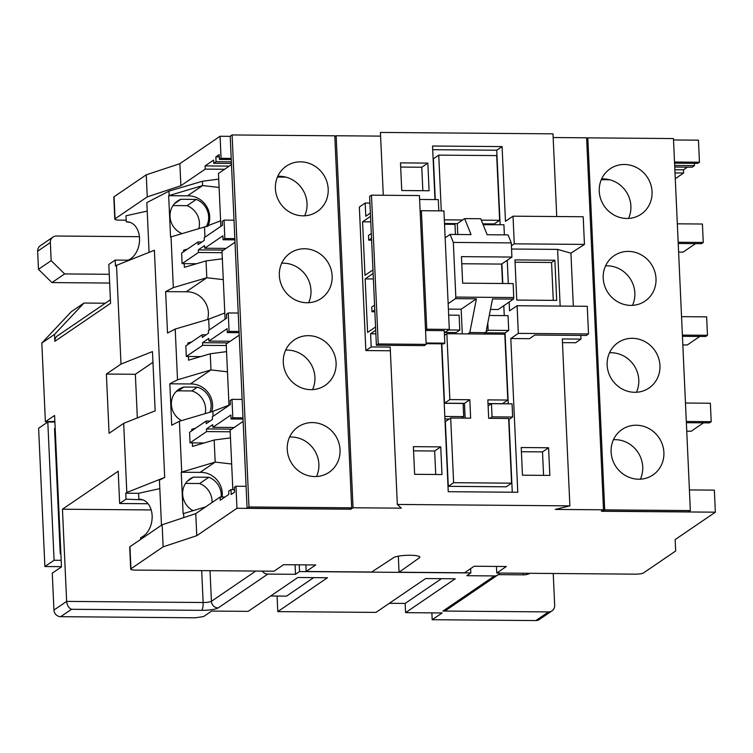 <?xml version="1.0" encoding="UTF-8"?>
<svg xmlns="http://www.w3.org/2000/svg" width="753" height="753" viewBox="0 0 753 753"><rect width="100%" height="100%" fill="white"/><g stroke="black" fill="none" stroke-linecap="round" stroke-linejoin="round"><path stroke-width="1.13" d="M231.66 463.999L215.17 462.097L181.228 472.235L200.091 472.385L215.17 462.097L214.172 440.016L230.474 437.888M200.091 472.385A21.112 19.917 -124.3 0 1 201.051 472.366A21.112 19.917 -124.3 0 1 222.107 497.027M227.472 371.822L210.981 369.921L177.52 379.804L169.83 383.795L190.377 383.964L210.981 369.921L210.247 353.769L226.559 351.632M190.377 383.964A21.112 19.917 -124.3 0 1 191.347 383.955A21.112 19.917 -124.3 0 1 211.744 411.684M213.09 416.287L212.864 411.354L228.987 405.18M223.283 279.645L206.802 277.744L173.331 287.618L165.641 291.618L186.198 291.788L206.802 277.744L206.04 260.924L222.342 258.787M186.198 291.788A21.112 19.917 -124.3 0 1 187.158 291.769A21.112 19.917 -124.3 0 1 207.564 319.507M209.174 330.03L208.685 319.178L224.799 313.003M219.104 187.459L202.613 185.558L168.672 195.686L187.525 195.846L202.613 185.558L202.416 181.257L168.954 191.14L146.826 202.642L149.085 252.377M187.525 195.846A21.112 19.917 -124.3 0 1 188.495 195.827A21.112 19.917 -124.3 0 1 207.753 226.521M204.957 237.186L204.496 226.992L220.62 220.827M636.276 425.229A27.485 25.922 55.7 0 0 622.016 429.511A27.485 25.922 55.7 0 0 612.547 459.725A27.485 25.922 55.7 0 0 638.723 479.219A27.485 25.922 55.7 0 0 652.983 474.927A27.485 25.922 55.7 0 0 662.442 444.712A27.485 25.922 55.7 0 0 636.276 425.229M613.46 439.686A27.485 25.922 -124.3 0 1 615.116 439.648A27.485 25.922 -124.3 0 1 640.379 479.172M632.322 338.313A27.485 25.922 55.7 0 0 618.072 342.596A27.485 25.922 55.7 0 0 608.603 372.81A27.485 25.922 55.7 0 0 634.779 392.304A27.485 25.922 55.7 0 0 649.03 388.011A27.485 25.922 55.7 0 0 658.499 357.797A27.485 25.922 55.7 0 0 632.322 338.313M609.516 352.771A27.485 25.922 -124.3 0 1 611.172 352.733A27.485 25.922 -124.3 0 1 636.436 392.266M628.379 251.398A27.485 25.922 55.7 0 0 614.128 255.691A27.485 25.922 55.7 0 0 604.659 285.895A27.485 25.922 55.7 0 0 630.826 305.389A27.485 25.922 55.7 0 0 645.086 301.096A27.485 25.922 55.7 0 0 654.555 270.892A27.485 25.922 55.7 0 0 628.379 251.398M605.563 265.865A27.485 25.922 -124.3 0 1 607.219 265.818A27.485 25.922 -124.3 0 1 632.492 305.351M624.435 164.483A27.485 25.922 55.7 0 0 610.175 168.776A27.485 25.922 55.7 0 0 600.706 198.99A27.485 25.922 55.7 0 0 626.882 218.474A27.485 25.922 55.7 0 0 641.142 214.191A27.485 25.922 55.7 0 0 650.601 183.977A27.485 25.922 55.7 0 0 624.435 164.483M601.619 178.95A27.485 25.922 -124.3 0 1 603.275 178.903A27.485 25.922 -124.3 0 1 628.539 218.436M300.569 161.839A27.485 25.922 55.7 0 0 286.319 166.131A27.485 25.922 55.7 0 0 276.85 196.345A27.485 25.922 55.7 0 0 303.026 215.829A27.485 25.922 55.7 0 0 317.277 211.546A27.485 25.922 55.7 0 0 326.746 181.332A27.485 25.922 55.7 0 0 300.569 161.839M277.763 176.306A27.485 25.922 -124.3 0 1 279.419 176.268A27.485 25.922 -124.3 0 1 304.683 215.791M304.513 248.754A27.485 25.922 55.7 0 0 290.263 253.046A27.485 25.922 55.7 0 0 280.794 283.26A27.485 25.922 55.7 0 0 306.97 302.744A27.485 25.922 55.7 0 0 321.22 298.461A27.485 25.922 55.7 0 0 330.689 268.247A27.485 25.922 55.7 0 0 304.513 248.754M281.707 263.221A27.485 25.922 -124.3 0 1 283.363 263.174A27.485 25.922 -124.3 0 1 308.626 302.706M308.466 335.669A27.485 25.922 55.7 0 0 294.207 339.951A27.485 25.922 55.7 0 0 284.747 370.165A27.485 25.922 55.7 0 0 310.914 389.659A27.485 25.922 55.7 0 0 325.174 385.367A27.485 25.922 55.7 0 0 334.643 355.152A27.485 25.922 55.7 0 0 308.466 335.669M285.651 350.126A27.485 25.922 -124.3 0 1 287.307 350.089A27.485 25.922 -124.3 0 1 312.57 389.621M312.41 422.584A27.485 25.922 55.7 0 0 298.16 426.866A27.485 25.922 55.7 0 0 288.691 457.08A27.485 25.922 55.7 0 0 314.867 476.574A27.485 25.922 55.7 0 0 329.117 472.282A27.485 25.922 55.7 0 0 338.586 442.067A27.485 25.922 55.7 0 0 312.41 422.584M289.594 437.041A27.485 25.922 -124.3 0 1 291.26 437.004A27.485 25.922 -124.3 0 1 316.524 476.536M218.728 179.12L202.416 181.257M277.433 177.049L285.829 177.115M224.62 169.265L205.249 169.114L180.88 185.727L147.259 196.872L115.068 218.822A6.702 1.224 177.4 0 0 114.804 219.179A6.702 1.224 177.4 0 0 119.661 220.13L126.193 220.177M130.109 222.361L126.269 221.806L125.996 215.782L147.212 211.104M231.199 158.403L221.071 158.318L219.434 159.438L231.256 159.532M231.359 161.848L216.083 161.726L213.796 163.288L231.435 163.429M231.482 164.587L218.464 173.463L220.864 226.342M205.249 169.114L205.098 165.905L213.645 160.078L213.796 163.288M216.083 161.726L215.857 156.888L219.217 154.6L219.434 159.438M114.804 219.179L113.807 197.117A6.702 1.224 -2.6 0 1 114.061 196.759L146.251 174.818L179.873 163.665L220.074 136.265L221.071 158.318M179.873 163.665L180.88 185.727M689.409 489.921L714.352 490.128L715.35 512.181L675.159 539.59L675.657 551.017L643.467 572.958A6.702 1.224 177.4 0 1 635.193 574.163L496.764 573.033L506.327 566.51L474.136 566.247L464.563 572.769L399.052 572.233L419.355 557.841A13.403 2.438 -2.6 0 0 419.826 557.154A13.403 2.438 -2.6 0 0 408.314 555.262A13.403 2.438 -2.6 0 0 393.603 557.634L371.69 572.016L306.179 571.48L315.742 564.957L283.552 564.694L273.988 571.216L135.559 570.087A6.702 1.224 177.4 0 1 130.702 569.136L129.695 547.073A6.702 1.224 -2.6 0 1 129.958 546.716L162.149 524.775L163.147 546.829L196.768 535.684L236.96 508.275L350.926 509.207L353.044 507.767L401.33 508.162L397.33 504.444L390.186 347.086L371.191 346.926L365.854 350.569L390.355 350.766M126.269 221.806A19.682 14.025 98.2 0 1 128.217 221.9A19.682 14.025 98.2 0 1 139.559 239.614A19.682 14.025 98.2 0 1 128.01 260.19L115.181 260.086L108.799 264.435L110.569 303.318L54.828 341.316L54.517 334.398L41.82 343.057L45.396 421.736L54.865 421.407M45.396 421.736L54.593 415.468L61.473 566.905L52.268 573.174L53.943 610.052L66.641 601.393L62.452 509.216L118.193 471.218L119.661 503.512L126.043 499.164L125.77 493.206L126.824 492.481L164.7 477.43L159.429 480.169L161.481 525.227M37.65 251.201L38.469 269.31L51.166 260.66L50.347 242.551L37.65 251.201A6.702 6.325 -124.3 0 1 40.314 245.713L53.002 237.063A6.702 6.325 55.7 0 0 50.347 242.551M41.82 343.057L71.29 311.704L83.988 303.045L105.316 303.224M51.166 260.66L64.645 273.932L51.948 282.582L109.646 283.053M51.948 282.582L38.469 269.31M115.181 260.086L115.454 266.044L116.508 265.32L120.998 364.085L106.38 374.053L109.072 433.304L123.68 423.346L126.824 492.481M210.021 570.689L211.414 601.308A6.702 1.224 -2.6 0 1 203.141 602.513L66.641 601.393C67.111 605.45 68.739 608.076 71.535 609.29L60.682 616.688L195.253 617.789L203.526 616.585L211.621 611.069L248.161 611.361L297.83 577.504L327.451 577.739L277.782 611.605L375.963 612.405L425.633 578.549L455.254 578.784L405.585 612.65L405.161 603.426L441.474 578.671M60.682 616.688A6.702 6.325 -124.3 0 1 53.943 610.052M148.04 503.738L119.661 503.512M496.462 566.435L496.764 573.033M398.328 556.175L399.052 572.233M305.878 564.872L306.179 571.48M548.542 611.916A6.702 6.325 55.7 0 0 552.024 610.862L539.327 619.521A6.702 6.325 -124.3 0 1 535.854 620.566L548.542 611.916L442.952 611.05L494.457 575.932L466.775 575.706L470.823 572.948L299.553 571.546L295.505 574.313L267.823 574.087L218.154 607.944A6.702 6.325 -124.3 0 1 211.414 601.308L255.775 571.066M431.874 612.867L432.184 619.719L535.854 620.566M523.617 573.249A14.072 13.281 -124.3 0 1 523.175 574.85M553.239 573.494L554.679 605.384A6.702 6.325 55.7 0 1 552.024 610.862M405.585 612.65L442.124 612.951L432.184 619.719M389.32 603.304L405.161 603.426M277.076 596.037L277.782 611.605M678.218 243.483L701.476 243.671L703.255 242.457L702.417 224.018L677.333 223.82M678.613 252.104L683.075 252.142L695.574 243.624M679.14 252.104L678.632 252.453M682.434 336.318L705.693 336.506L707.472 335.292L706.634 316.862L681.54 316.655M682.83 344.94L687.291 344.978L699.791 336.459M683.357 344.949L682.849 345.298M686.36 422.697L709.42 422.885L711.199 421.68L710.361 403.241L685.465 403.034M686.745 431.196L691.207 431.234L703.518 422.838M687.273 431.196L686.764 431.554M235.011 242.287L221.994 251.154L225.081 319.178M334.831 136.651L336.149 135.756L353.044 507.767M350.889 508.35L350.926 509.207M553.154 137.526L586.606 137.799L603.501 509.809L601.383 511.259L715.35 512.181M609.685 179.76L601.289 179.694M239.228 335.123L226.211 343.999L228.997 405.434M602.824 511.165L688.458 511.861L690.35 510.572L673.455 138.561L587.82 137.855L604.715 509.875L602.824 511.165L602.786 510.299M243.144 421.379L230.126 430.255L232.828 489.638M351.679 507.804L334.784 135.794L232.093 134.956L230.202 136.246L247.088 508.256L349.787 509.103L351.679 507.804L248.989 506.967L247.088 508.256M232.093 134.956L248.989 506.967M191.789 430.81L191.723 429.295L195.742 428.109M181.708 471.98L179.402 421.238L212.864 411.354M192.335 442.877L192.495 446.416L214.172 440.016M187.874 344.554L187.798 343.048L191.827 341.862M177.52 379.804L175.214 329.052L208.685 319.178M188.41 356.489L188.579 360.16L210.247 353.769M183.657 251.709L183.591 250.203L187.61 249.017M173.331 287.618L171.035 236.875L204.496 226.992M206.04 260.924L184.363 267.324L184.193 263.654M151.184 509.941L62.452 509.216M262.336 571.122A6.702 6.325 55.7 0 0 267.823 574.087M295.072 564.788L295.505 574.313M299.252 564.825L299.553 571.546M116.508 265.32L154.384 250.269L164.7 477.43M128.01 260.19L128.038 260.745M159.815 488.631L138.599 493.309L138.863 499.267A19.682 14.025 -81.8 0 1 140.811 499.352A19.682 14.025 -81.8 0 1 152.162 517.076A19.682 14.025 -81.8 0 1 140.613 537.642L140.689 539.402M146.251 174.818L147.259 196.872M129.958 546.716L130.956 568.779L163.147 546.829M169.83 383.795L171.712 425.238L179.402 421.238M181.501 420.616A18.486 17.432 -124.3 0 1 178.715 389.395A18.486 17.432 -124.3 0 1 183.845 387.061L197.342 387.174A18.599 17.535 -124.3 0 1 209.918 412.23M181.228 472.235L183.111 513.668L205.607 506.91M221.213 497.018A18.769 17.705 55.7 0 0 208.863 477.261L193.342 477.138A18.769 17.705 -124.3 0 0 190.076 478.87A18.769 17.705 -124.3 0 0 193.022 510.628M165.641 291.618L167.524 333.052L175.214 329.052M168.672 195.686L170.554 237.12L171.035 236.875M169.152 195.441L168.954 191.14M183.779 517.603L183.591 513.414M162.149 524.775L195.771 513.621L220.14 497.008L220.281 500.218L228.827 494.392L228.686 491.182L230.973 489.629L231.19 494.467L234.541 492.18L234.324 487.342L235.962 486.222L236.96 508.275M224.931 497.046L220.14 497.008M234.428 489.657L230.973 489.629M246.09 486.306L235.962 486.222M371.474 195.168L419.421 195.554L426.179 344.366L424.334 345.618L376.387 345.222L369.629 196.42L371.474 195.168L378.232 343.97L376.387 345.222M370.787 221.862L362.57 221.796L364.998 275.316L372.97 269.885M362.57 221.796L370.542 216.365M365.854 350.569L359.341 207.028L365.177 203.046L365.779 216.215L370.391 213.071M375.709 330.266L370.589 333.758L371.191 346.926M373.13 273.461L365.158 278.892L367.596 332.412L375.559 326.981M426.113 343.001L444.816 343.152L443.809 343.839L426.142 343.697M438.811 210.849L438.302 199.611L419.6 199.46M370.589 333.758L375.869 333.805M580.808 335.414L580.977 339.095L562.303 338.944L569.88 505.856L397.33 504.444M510.798 338.521L518.337 333.381L517.085 305.727L587.265 306.302L588.517 333.956L586.314 335.462L534.799 335.038L529.472 338.681L510.798 338.521L517.782 492.264L448.242 491.7L441.522 343.82M414.63 474.315L441.992 474.541L440.731 446.887L413.369 446.661L414.63 474.315M548.579 447.762L521.217 447.536L522.469 475.19L549.841 475.416L548.579 447.762L542.508 451.904L521.405 451.725M444.816 343.152L444.251 330.642L425.549 330.492M556.749 216.535L552.994 133.846L380.434 132.434L383.286 195.262M444.468 335.358L446.858 333.72L504.811 334.2L507.795 400.041L487.84 399.881L488.678 418.31L508.633 418.48L511.569 483.172L506.232 486.805L448.289 486.334L445.352 421.642L450.689 418L453.626 482.692L448.289 486.334M462.286 333.852L461.165 309.219L476.433 298.809L455.509 298.64L455.819 297.068L513.762 297.548L513.452 299.11L498.185 309.521L490.467 309.455M513.452 299.11L492.528 298.941L485.901 332.647L469.806 332.515L476.433 298.809M482.777 223.829L494.297 223.923L499.634 220.29L481.299 220.14M457.768 234.484L457.278 223.622L464.639 218.605L480.734 218.737L487.144 234.729L508.077 234.898L511.278 242.899L453.334 242.419L455.819 297.068M461.768 263.748L501.62 264.077L502.505 283.495M513.019 216.177L583.199 216.751L584.45 244.405L514.271 243.831L513.019 216.177L505.47 221.326L502.082 146.59L432.542 146.026L434.98 199.583M420.146 211.565L421.398 210.708L443.931 210.896L449.315 329.409L444.345 332.798M504.256 315.592L503.804 305.69M502.797 283.505L501.903 263.879M508.266 403.815L505.047 332.939L508.717 330.435L508.049 315.62L489.281 315.469M489.892 418.32L492.048 416.851L512.652 417.021L512.059 403.853L491.455 403.683L488.113 405.961M512.652 417.021L508.972 419.525L512.275 492.227M517.085 305.727L509.536 310.867L509.141 302.057M507.24 260.246L508.303 283.542M514.271 243.831L511.409 245.789M500.124 224.723L496.745 150.224L502.082 146.59M483.134 224.714L503.926 224.761L504.378 234.87M444.854 332.45L456.111 332.544L459.791 330.04L448.534 329.946M449.165 419.035L444.938 419.007M505.047 332.939L485.704 332.788M496.745 150.224L432.711 149.706M507.795 400.041L502.458 403.674L488 403.561M465.147 418.122L464.479 403.363L444.515 403.203L449.852 399.57L446.858 333.72M441.823 343.82L444.515 403.203M461.165 309.219L448.393 309.116M457.278 223.622L444.505 223.519M441.277 210.878L438.745 155.127L433.417 158.761L435.272 199.592M513.762 297.548L513.132 283.589L462.653 283.175L461.448 256.641L511.927 257.055L511.278 242.899M511.927 257.055L501.62 264.077M455.509 298.64L448.139 303.657M453.334 242.419L450.125 234.428L471.049 234.597L464.639 218.605M445.155 237.816L450.125 234.428M438.745 155.127L496.698 155.598L499.634 220.29M462.615 219.989L444.336 219.838M580.977 339.095L575.64 342.737L562.472 342.624M518.337 333.381L588.517 333.956M584.45 244.405L570.934 253.177L573.334 306.189M569.88 505.856L555.215 509.414L603.501 509.809M427.845 163.1L400.483 162.874L401.744 190.528L429.106 190.754L427.845 163.1L421.774 167.241L400.671 167.062M195.771 513.621L196.768 535.684M220.074 136.265L230.202 136.349M675.017 172.945L683.63 173.021L683.489 169.811L687.385 167.147M683.63 173.021L675.281 178.715M673.521 139.964L698.455 140.171L699.462 162.224L697.815 163.345L674.575 163.156M674.679 165.472L694.464 165.632L694.36 163.316M694.464 165.632L692.176 167.194L674.754 167.044M699.462 162.224L674.519 162.027M336.149 135.756L380.604 136.114M139.418 236.696L56.484 236.018A6.702 6.325 55.7 0 0 53.002 237.063M587.82 137.855L586.653 138.656M604.715 509.875L690.35 510.572M543.572 475.369L542.508 451.904M435.733 474.484L434.66 451.019L413.557 450.849M434.66 451.019L440.731 446.887M422.847 190.697L421.774 167.241M560.166 306.076L557.596 249.394L511.56 249.017M557.596 249.394L570.934 253.177M554.867 260.227L514.948 259.907L516.774 300.071L556.693 300.391L554.867 260.227L551.554 262.486L515.052 262.195M553.276 300.362L551.554 262.486M453.626 482.692L511.569 483.172M450.689 418L470.644 418.169L469.806 399.73L449.852 399.57M464.479 403.363L469.806 399.73M508.717 330.435L488.123 330.266L486.099 331.64M487.793 323.056L488.123 330.266M448.666 315.131L459.114 315.225L459.791 330.04M483.322 224.592L483.351 225.26M445.136 237.44L445.701 237.449M444.534 224.272L454.991 224.356L455.452 234.465M492.048 416.851L491.455 403.683M461.561 418.094L463.716 416.616L463.123 403.448L444.223 403.297M463.716 416.616L444.825 416.465M483.878 334.031L485.901 332.647M467.782 333.899L469.806 332.515M369.939 203.084L365.177 203.046M421.398 210.708L426.772 329.23L425.53 330.078M426.772 329.23L449.315 329.409M426.179 344.366L378.232 343.97M365.158 278.892L373.384 278.958M371.53 238.24L368.725 240.16L371.624 240.179M371.314 233.496L368.509 235.416L368.725 240.16M374.57 305.097L371.766 307.008L371.973 311.751L374.872 311.78M374.787 309.841L371.973 311.751M173.021 205.56L187.055 205.673L196.251 199.404L180.946 199.281A18.769 17.705 55.7 0 0 177.463 201.089A18.769 17.705 55.7 0 0 170.178 218.238A18.769 17.705 55.7 0 0 182.028 233.628M196.251 199.404A18.769 17.705 -124.3 0 1 206.153 226.794M174.508 203.668L180.946 199.281M187.055 205.673A18.769 17.705 -124.3 0 1 198.82 228.667M187.271 481.271L193.342 477.138M185.577 483.417L199.667 483.53L208.863 477.261M212.064 502.515A18.769 17.705 55.7 0 0 199.667 483.53M176.155 391.56A18.486 17.432 -124.3 0 1 178.32 390.826L183.845 387.061M178.32 390.826L191.817 390.939L197.342 387.174M191.817 390.939A18.599 17.535 -124.3 0 1 205.127 413.642M142.703 499.823L126.043 499.164M138.599 493.309L125.77 493.206M123.68 423.346L155.165 410.837L152.473 351.576L120.998 364.085M470.625 568.637L470.823 572.948M494.457 575.932A6.702 6.325 55.7 0 0 499.672 573.061M529.924 573.306A14.072 13.281 -124.3 0 1 523.693 574.85L498.27 574.643M497.94 574.887L446.425 610.005A6.702 6.325 -124.3 0 1 442.952 611.05M109.251 274.299L64.645 273.932M83.988 303.045L54.517 334.398M54.828 341.316A6.702 6.325 -124.3 0 1 57.492 335.829L110.409 299.75M185.605 250.382L183.591 250.203M189.822 343.227L187.798 343.048M193.737 429.474L191.723 429.295M212.468 419.421L212.346 416.795L230.38 404.493L230.202 400.549L231.98 399.335L232.818 417.774L231.039 418.979L230.86 415.035L212.826 427.327L212.704 424.692L206.444 428.956L206.567 431.591L190.048 442.858L189.568 432.316L206.087 421.059L206.209 423.685L212.468 419.421M204.176 442.971L190.048 442.858M230.192 431.78L206.567 431.591M234.164 427.497L212.826 427.327M243.04 419.082L231.039 418.979M242.984 417.849L232.818 417.774M242.146 399.419L231.98 399.335M210.031 421.087L206.087 421.059M238.221 313.032L228.244 312.956L226.465 314.161L226.644 318.114L208.43 330.539L208.543 333.174L202.293 337.438L202.171 334.803L185.84 345.938L186.311 356.47L202.651 345.335L202.529 342.7L208.788 338.436L208.91 341.071L227.124 328.647L227.302 332.6L229.081 331.386L228.244 312.956M239.059 331.471L229.081 331.386M200.684 356.593L186.311 356.47M226.276 345.533L202.651 345.335M230.249 341.25L208.91 341.071M239.115 332.694L227.302 332.6M206.106 334.831L202.171 334.803M234.014 220.196L224.027 220.111L222.248 221.326L222.436 225.279L204.214 237.694L204.336 240.329L198.077 244.593L197.954 241.958L181.624 253.102L182.094 263.635L198.434 252.5L198.312 249.864L204.571 245.6L204.694 248.236L222.907 235.811L223.086 239.765L224.865 238.55L224.027 220.111M234.842 238.635L224.865 238.55M196.467 263.748L182.094 263.635M222.06 252.688L198.434 252.5M226.032 248.405L204.694 248.236M234.898 239.859L223.086 239.765M201.889 241.995L197.954 241.958M231.726 429.163L206.444 428.956M227.801 342.907L202.529 342.7M223.594 250.071L198.312 249.864M686.303 421.473L711.199 421.68M682.378 335.094L707.472 335.292M678.161 242.25L703.255 242.457M313.672 577.626L286.554 596.112L270.713 595.99M61.172 560.326L54.084 560.26L47.806 421.991L54.894 422.047M60.871 553.737L60.231 553.728L54.545 428.626L55.185 428.636M61.454 566.67L44.888 566.538L38.61 428.269L47.806 421.991M54.837 434.98L55.477 434.98M44.888 566.538L54.084 560.26M152.953 362.287L135.361 374.288L106.38 374.053M135.361 374.288L137.338 417.924M674.876 169.736L683.489 169.811M219.321 156.916L215.857 156.888M229.27 166.102L205.098 165.905M71.535 609.29L201.597 610.344A13.403 2.438 177.4 0 0 218.154 607.944M201.597 610.344A6.702 1.864 -89.5 0 0 203.141 602.513L201.691 570.623M114.061 196.759L115.068 218.822M419.289 556.514L419.355 557.841"/></g></svg>
